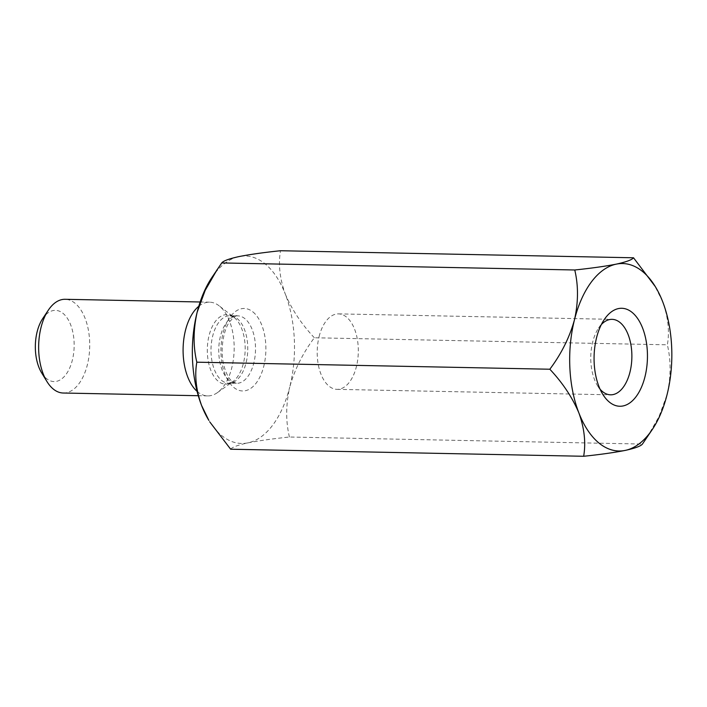 <?xml version="1.0" encoding="UTF-8"?>
<svg xmlns="http://www.w3.org/2000/svg" width="707" height="707" viewBox="0 0 707 707"><rect width="100%" height="100%" fill="white"/><g stroke="black" fill="none" stroke-linecap="round" stroke-linejoin="round"><path stroke-width="0.53" stroke-dasharray="3.54 2.65" d="M230.65 449.219C232.196 447.169 237.941 445.057 247.874 442.874C258.656 440.744 272.504 438.782 289.419 437.014L642.433 444.058M314.341 337.769C301.482 324.071 291.788 309.48 285.266 294.006A93.757 51.063 -88.9 0 1 289.72 387.144C294.607 369.646 302.808 353.182 314.341 337.769L667.364 344.813C669.697 331.424 668.115 316.992 662.609 301.536L654.284 284.921M211.693 277.789A93.757 51.063 -88.9 0 1 238.966 256.588A93.757 51.063 -88.9 0 1 285.266 294.006C279.786 278.726 278.204 264.303 280.511 250.729M289.419 437.014C285.699 421.337 285.805 404.713 289.72 387.144A93.757 51.063 -88.9 0 1 247.874 442.874A93.757 51.063 -88.9 0 1 208.839 420.347M41.607 372.801A35.624 19.407 91.1 0 0 46.547 378.625A35.624 19.407 91.1 0 0 70.868 365.051A35.624 19.407 91.1 0 0 67.925 319.193A35.624 19.407 91.1 0 0 42.694 318.627M63.25 393.021A46.874 25.532 91.1 0 0 89.709 346.669A46.874 25.532 91.1 0 0 65.115 299.291M197.076 391.369A46.874 25.532 91.1 0 0 197.836 392.014A46.874 25.532 91.1 0 0 207.699 395.902A46.874 25.532 91.1 0 0 217.341 392.677A46.874 25.532 91.1 0 0 234.15 349.912A46.874 25.532 91.1 0 0 219.426 306.06A46.874 25.532 91.1 0 0 219.073 305.778A46.874 25.532 91.1 0 0 209.572 302.172A46.874 25.532 91.1 0 0 198.782 306.281M601.348 324.557A37.745 20.556 91.1 0 0 599.527 326.731A37.745 20.556 91.1 0 0 598.555 328.119A37.745 20.556 91.1 0 0 597.406 385.509A37.745 20.556 91.1 0 0 600.057 389.177M319.113 336.559A37.745 20.556 -88.9 0 1 338.512 313.881A37.745 20.556 -88.9 0 1 356.399 366.677A37.745 20.556 -88.9 0 1 337 389.354A37.745 20.556 -88.9 0 1 319.113 336.559M646.94 437.545L658.968 416.688L667.054 394.683C670.97 377.158 671.076 360.535 667.364 344.813M252.92 311.92A41.253 22.465 -88.9 0 1 256.314 382.902A41.253 22.465 -88.9 0 1 221.026 354.384A41.253 22.465 -88.9 0 1 252.92 311.92M234.238 317.531A34.758 18.93 -88.9 0 1 245.161 350.036A34.758 18.93 -88.9 0 1 232.691 381.745A34.758 18.93 -88.9 0 1 218.233 381.25A34.758 18.93 -88.9 0 1 209.016 335.763A34.758 18.93 -88.9 0 1 233.973 317.319A34.758 18.93 -88.9 0 1 234.238 317.531M221.609 380.393A33.75 18.382 91.1 0 0 228.706 383.194A33.75 18.382 91.1 0 0 247.759 349.824A33.75 18.382 91.1 0 0 230.058 315.711A33.75 18.382 91.1 0 0 211.499 342.391A33.75 18.382 91.1 0 0 221.609 380.393M229.36 380.552A33.75 18.382 -88.9 0 1 219.25 342.55A33.75 18.382 -88.9 0 1 237.808 315.861A33.75 18.382 -88.9 0 1 244.905 318.663A33.75 18.382 -88.9 0 1 255.006 356.664A33.75 18.382 -88.9 0 1 236.456 383.353A33.75 18.382 -88.9 0 1 229.36 380.552M209.572 302.172L200.143 301.986M207.699 395.902L198.269 395.717M217.341 392.677L232.691 381.745L228.706 383.194L236.456 383.353L232.426 381.656C231.056 380.622 226.726 376.981 223.606 364.405C219.665 347.561 224.446 327.712 229.987 321.287C234.627 316.444 237.234 314.642 237.808 315.861L230.058 315.711L233.973 317.319L219.073 305.778M337 389.354L610.574 394.815M338.512 313.881L612.076 319.343M597.406 385.509L602.691 394.17M598.555 328.119L604.176 319.67"/><path stroke-width="1.06" d="M217.243 269.455L205.18 290.365L197.12 312.317A93.757 51.063 -88.9 0 0 201.575 405.465L208.839 420.347A93.757 51.063 -88.9 0 1 201.575 405.465C196.069 390.008 194.478 375.576 196.82 362.187C193.099 346.51 193.205 329.886 197.12 312.317A93.757 51.063 -88.9 0 1 211.693 277.789L221.742 262.942L574.764 269.986C578.476 285.708 578.37 302.331 574.455 319.856A93.757 51.063 -88.9 0 1 616.31 264.126A93.757 51.063 -88.9 0 1 655.336 286.653A93.757 51.063 -88.9 0 1 662.609 301.536A93.757 51.063 -88.9 0 1 667.054 394.683A93.757 51.063 -88.9 0 1 652.49 429.211A93.757 51.063 -88.9 0 1 625.209 450.412C635.072 448.256 640.807 446.135 642.433 444.058L652.49 429.211M209.899 422.079L230.65 449.219L583.664 456.271C600.411 454.521 614.259 452.568 625.209 450.412A93.757 51.063 -88.9 0 1 578.909 412.994A93.757 51.063 -88.9 0 1 574.455 319.856C569.559 337.398 561.349 353.862 549.834 369.231C562.701 382.929 572.396 397.52 578.909 412.994C584.389 428.274 585.979 442.697 583.664 456.271M221.742 262.942C223.368 260.865 229.112 258.744 238.966 256.588C249.916 254.432 263.764 252.479 280.511 250.729L633.525 257.781C631.978 259.831 626.243 261.943 616.31 264.126C605.519 266.256 591.671 268.218 574.764 269.986M655.336 286.653L633.525 257.781M605.448 317.876A48.995 26.68 -88.9 0 1 641.47 325.379A48.995 26.68 -88.9 0 1 639.057 392.058A48.995 26.68 -88.9 0 1 602.691 394.17A48.995 26.68 -88.9 0 1 604.176 319.67A48.995 26.68 -88.9 0 1 605.448 317.876M200.143 301.986L65.115 299.291A46.874 25.532 91.1 0 0 48.315 310.187L42.694 318.627A35.624 19.407 91.1 0 0 41.607 372.801L46.892 381.462A46.874 25.532 91.1 0 0 53.387 389.133A46.874 25.532 91.1 0 0 63.25 393.021L198.269 395.717M48.315 310.187A46.874 25.532 91.1 0 0 46.892 381.462M198.782 306.281A46.874 25.532 91.1 0 0 183.104 348.533A46.874 25.532 91.1 0 0 197.076 391.369M600.057 389.177A37.745 20.556 91.1 0 0 602.629 391.678A37.745 20.556 91.1 0 0 610.574 394.815A37.745 20.556 91.1 0 0 629.964 372.138A37.745 20.556 91.1 0 0 612.076 319.343A37.745 20.556 91.1 0 0 601.348 324.557M196.82 362.187L549.834 369.231"/></g></svg>
